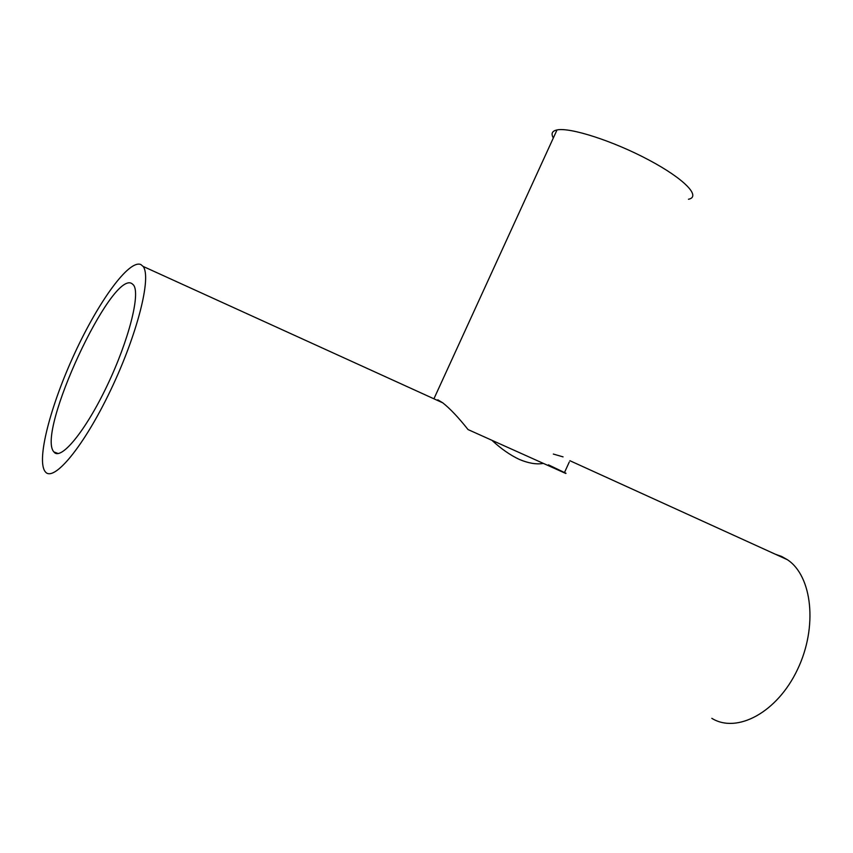 <?xml version="1.0" encoding="UTF-8"?>
<svg xmlns="http://www.w3.org/2000/svg" width="853" height="853" viewBox="0 0 853 853"><rect width="100%" height="100%" fill="white"/><g stroke="black" fill="none" stroke-linecap="round" stroke-linejoin="round"><path stroke-width="1.28" d="M565.795 473.468L468.052 429.571C458.424 417.437 449.989 408.512 442.739 402.819L437.824 399.822M548.426 464.832L565.997 473.276M553.33 454.052L563.055 456.867M542.807 463.488C536.196 464.565 528.359 463.211 519.296 459.415C510.222 455.118 501.255 448.891 492.394 440.734M493.706 441.886L495.561 442.174M131.938 283.623C111.743 269.847 35.911 433.004 53.92 451.941C60.638 461.228 85.396 431.405 107.158 385.609C128.995 339.931 140.628 293.389 133.484 284.987L131.938 283.623M140.852 264.537L143.059 266.392C151.791 276.596 137.674 333.64 110.677 390.109C83.786 446.705 53.408 483.022 45.22 471.666C36.082 460.257 50.753 404.844 74.744 353.206C98.607 301.45 128.942 259.408 140.852 264.537M775.27 554.205L781.593 556.423L787.426 559.728C812.141 575.956 818.048 626.827 797.47 669.584C777.19 712.543 736.875 733.889 711.828 718.333M688.446 199.261C701.465 196.766 684.501 178.906 648.802 159.969C613.264 140.99 569.985 127.097 557.009 129.944C552.083 130.978 550.867 133.644 553.341 137.951M433.942 398.756L557.009 129.944M569.271 462.006L564.505 472.509M58.175 453.54L53.92 451.941M787.426 559.728L569.868 460.695M442.739 402.819L143.059 266.392"/></g></svg>
